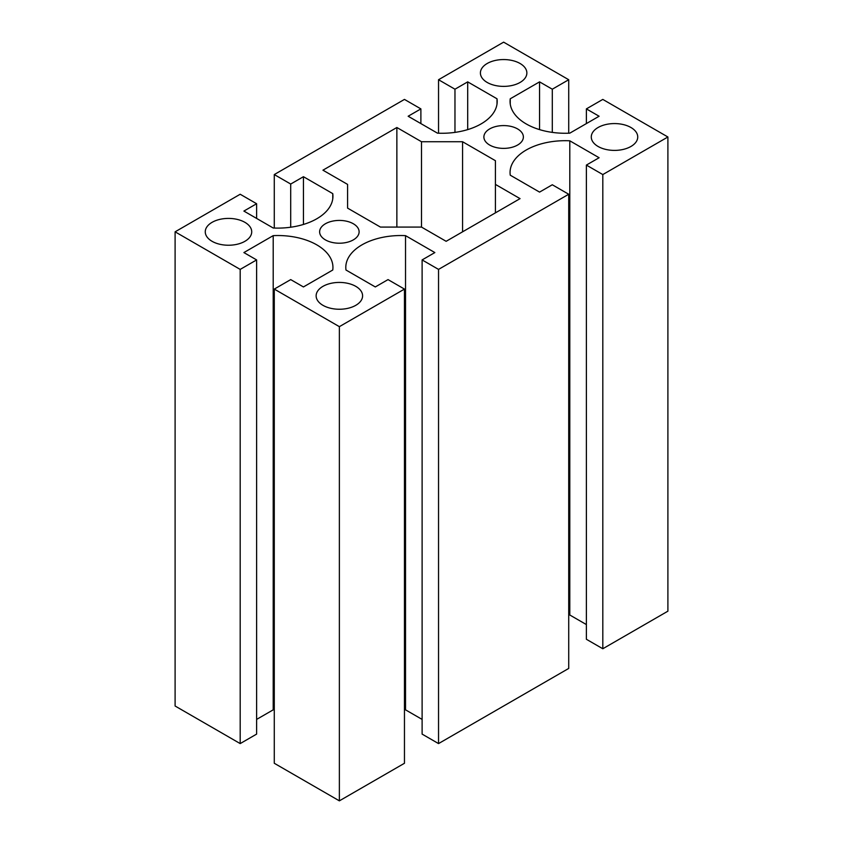 <?xml version="1.0" encoding="UTF-8"?>
<svg xmlns="http://www.w3.org/2000/svg" width="843" height="843" viewBox="0 0 843 843"><rect width="100%" height="100%" fill="white"/><g stroke="black" fill="none" stroke-linecap="round" stroke-linejoin="round"><path stroke-width="1.26" d="M396.863 227.083L396.863 127.504L421.5 141.729L462.565 141.729L495.421 160.697L495.421 184.406L520.057 198.632L446.137 241.309L421.5 227.083L421.5 141.729M462.565 231.825L462.565 141.729M495.421 212.857L495.421 184.406M421.5 227.083L380.435 227.083L347.579 208.116L347.579 184.406L322.943 170.181L396.863 127.504M598.087 146.471A23.235 13.414 180 0 1 591.28 136.987A23.235 13.414 180 0 1 614.505 123.573A23.235 13.414 180 0 1 637.74 136.987A23.235 13.414 180 0 1 623.399 149.38A23.235 13.414 180 0 1 598.087 146.471M487.201 82.456A23.235 13.414 180 0 1 480.405 72.972A23.235 13.414 180 0 1 503.629 59.558A23.235 13.414 180 0 1 526.864 72.972A23.235 13.414 180 0 1 512.523 85.364A23.235 13.414 180 0 1 487.201 82.456M322.943 305.324A23.235 13.414 180 0 1 316.136 295.84A23.235 13.414 180 0 1 339.371 282.426A23.235 13.414 180 0 1 362.595 295.84A23.235 13.414 180 0 1 348.254 308.232A23.235 13.414 180 0 1 322.943 305.324M212.067 241.309A23.235 13.414 180 0 1 205.26 231.825A23.235 13.414 180 0 1 228.495 218.411A23.235 13.414 180 0 1 251.72 231.825A23.235 13.414 180 0 1 237.378 244.217A23.235 13.414 180 0 1 212.067 241.309M325.409 239.886A19.747 11.402 180 0 1 319.623 231.825A19.747 11.402 180 0 1 339.371 220.423A19.747 11.402 180 0 1 359.118 231.825A19.747 11.402 180 0 1 346.926 242.352A19.747 11.402 180 0 1 325.409 239.886M489.667 145.049A19.747 11.402 180 0 1 483.882 136.987A19.747 11.402 180 0 1 503.629 125.586A19.747 11.402 180 0 1 523.377 136.987A19.747 11.402 180 0 1 511.185 147.514A19.747 11.402 180 0 1 489.667 145.049M240.192 194.248L256.62 203.732L243.89 211.077L273.206 228A55.174 31.855 0 0 0 332.943 196.261A55.174 31.855 0 0 0 332.753 193.627L303.438 176.703L290.709 184.048L274.281 174.564L404.461 99.411L420.889 108.895L408.149 116.239L437.475 133.162A55.174 31.855 0 0 0 497.201 101.423A55.174 31.855 0 0 0 497.012 98.789L467.696 81.866L454.967 89.21L438.539 79.727L503.629 42.15L568.719 79.727L552.291 89.21L539.562 81.866L510.247 98.789A55.174 31.855 0 0 0 510.057 101.423A55.174 31.855 0 0 0 569.794 133.162L599.11 116.239L586.38 108.895L602.808 99.411L667.898 136.987L602.808 174.564L586.38 165.08L599.11 157.736L569.794 140.802A55.174 31.855 0 0 0 510.057 172.552A55.174 31.855 0 0 0 510.247 175.186L539.562 192.109L552.291 184.765L568.719 194.248L438.539 269.402L422.111 259.918L434.851 252.573L405.525 235.64A55.174 31.855 0 0 0 345.799 267.389A55.174 31.855 0 0 0 345.988 270.023L375.304 286.947L388.033 279.602L404.461 289.086L339.371 326.662L274.281 289.086L290.709 279.602L303.438 286.947L332.753 270.023A55.174 31.855 0 0 0 332.943 267.389A55.174 31.855 0 0 0 273.206 235.64L243.89 252.573L256.62 259.918L240.192 269.402L175.102 231.825L240.192 194.248M256.62 218.432L256.62 203.732M332.753 198.895L332.753 193.627M303.438 224.459L303.438 176.703M290.709 227.22L290.709 184.048M274.281 228.053L274.281 174.564M420.889 123.594L420.889 108.895M497.012 104.058L497.012 98.789M467.696 129.622L467.696 81.866M454.967 132.393L454.967 89.21M438.539 133.215L438.539 79.727M568.719 133.215L568.719 79.727M552.291 132.393L552.291 89.21M539.562 129.622L539.562 81.866M510.247 104.058L510.247 98.789M586.38 123.594L586.38 108.895M586.38 165.08L586.38 639.268L602.808 648.752L667.898 611.175L667.898 136.987M602.808 648.752L602.808 174.564M568.719 614.947A55.174 31.855 180 0 1 569.794 615L569.794 140.802M569.794 615L586.38 624.568M422.111 259.918L422.111 734.105L438.539 743.589L568.719 668.436L568.719 194.248M438.539 743.589L438.539 269.402M404.461 709.785A55.174 31.855 180 0 1 405.525 709.838L405.525 235.64M405.525 709.838L422.111 719.406M274.281 289.086L274.281 763.273L339.371 800.85L404.461 763.273L404.461 289.086M339.371 800.85L339.371 326.662M256.62 719.406L273.206 709.838A55.174 31.855 180 0 1 274.281 709.785M273.206 709.838L273.206 235.64M175.102 231.825L175.102 706.012L240.192 743.589L256.62 734.105L256.62 259.918M240.192 743.589L240.192 269.402"/></g></svg>
